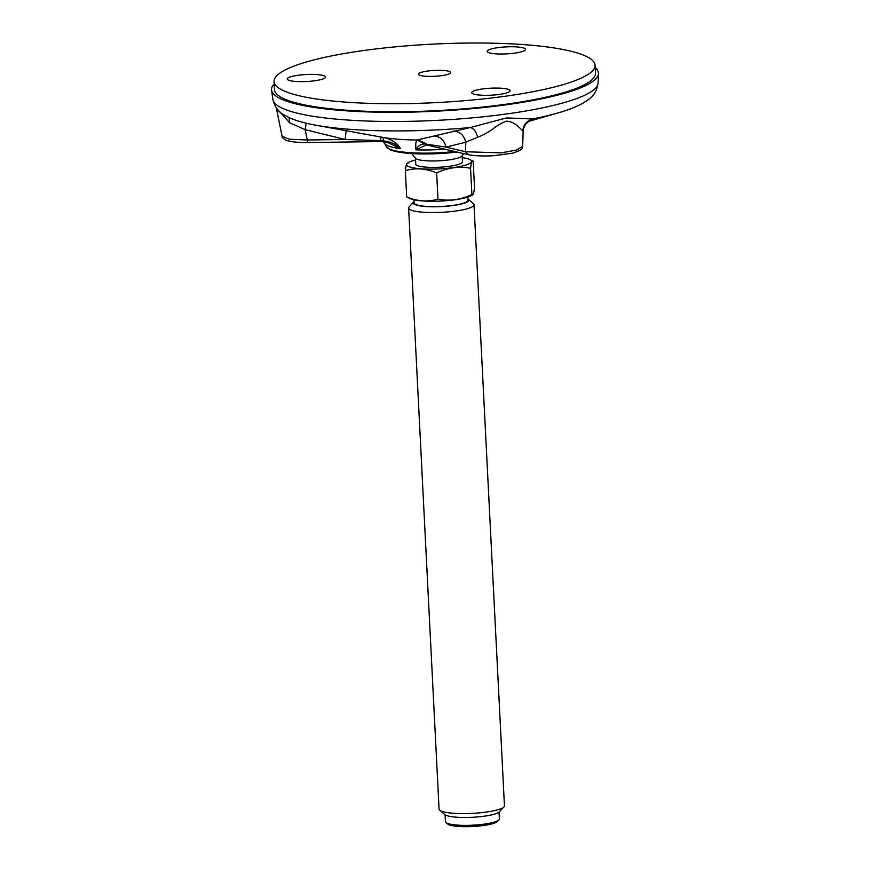 <?xml version="1.0" encoding="UTF-8"?>
<svg xmlns="http://www.w3.org/2000/svg" width="870" height="870" viewBox="0 0 870 870"><rect width="100%" height="100%" fill="white"/><g stroke="black" fill="none" stroke-linecap="round" stroke-linejoin="round"><path stroke-width="1.3" d="M468.397 154.512L465.483 151.75L500.968 152.881L516.758 150.031L522.685 146.225C521.467 148.096 525.295 149.053 512.669 153.142L494.301 155.665C487.95 156.154 474.563 156.23 467.505 154.49L426.235 144.877L415.925 149.857C415.49 144.235 415.871 140.94 417.067 139.983L470.213 127.553L506.536 117.939L532.636 118.951C533.734 119.059 532.995 119.56 530.406 120.451L529.569 120.745M523.153 131.522L522.75 130.609C521.184 130.076 515.04 121.039 506.188 121.224C501.718 122.866 497.009 125.639 492.05 129.543C486.906 133.099 482.143 135.633 477.76 137.155C475.988 131.326 473.476 128.129 470.213 127.553A153.566 27.981 177.1 0 1 315.81 125.204L383.246 137.449C390.054 138.635 397.851 143.082 400.428 148.672L387.096 142.212L380.973 141.495L380.397 140.614L345.183 139.483L307.262 139.994L307.926 142.539L380.853 141.56L386.922 142.18M274.191 83.901A163.658 29.819 -2.9 0 0 271.57 90.165A163.658 29.819 -2.9 0 0 506.699 104.715A163.658 29.819 -2.9 0 0 598.429 73.602A163.658 29.819 -2.9 0 0 595.2 67.642M274.061 81.497L274.474 89.534A160.711 29.286 -2.9 0 0 436.457 110.653A160.711 29.286 -2.9 0 0 595.482 73.265L595.069 65.239A160.711 29.286 -2.9 0 0 578.8 53.44A160.711 29.286 -2.9 0 0 397.699 46.632A160.711 29.286 -2.9 0 0 274.061 81.497A160.711 29.286 -2.9 0 0 436.055 102.616A160.711 29.286 -2.9 0 0 595.069 65.239M477.76 137.155L465.787 142.191C463.906 135.242 459.86 131.533 453.651 131.055M307.926 142.539C290.841 142.789 284.74 139.918 284.871 139.678C282.793 138.156 281.858 137.003 282.076 136.231L289.405 139.233L307.262 139.994L305.152 129.663L289.71 122.822L276.888 108.663M434.467 135.959C440.459 136.655 444.32 140.385 446.027 147.139L424.777 143.92C420.721 143.985 417.774 145.964 415.925 149.857L415.925 149.857A53.57 9.766 177.1 0 0 445.19 149.194M417.894 139.809L428.54 145.062M380.973 141.495L380.397 140.614L381.06 137.047M454.847 151.489A52.102 9.494 177.1 0 1 386.215 146.53L384.725 143.485A53.57 9.766 177.1 0 0 400.428 148.672L400.428 148.672C394.382 143.583 392.631 142.375 383.17 140.799L380.397 140.614M522.75 130.609C523.599 124.595 526.894 120.712 532.636 118.951A153.566 27.981 177.1 0 0 557.953 112.937C568.523 109.946 577.147 106.521 583.813 102.671L588.686 99.365C593.851 95.972 596.983 90.502 598.071 82.976A162.82 29.667 177.1 0 1 436.947 120.364A162.82 29.667 177.1 0 1 272.875 99.441C274.724 106.836 278.389 111.947 283.87 114.807L289.047 117.602C296.072 120.756 304.989 123.301 315.81 125.204M424.788 143.92L417.067 139.983A69.35 12.637 177.1 0 1 383.213 137.438L383.17 140.799M530.406 120.451L529.83 120.615M529.395 120.756L525.904 123.888C523.773 127.227 522.859 129.75 523.153 131.468L522.685 146.258M346.108 130.707L345.183 139.483L305.152 129.663L306.229 123.214M289.71 122.822L289.003 117.581M449.05 71.362A16.138 2.936 -2.9 0 0 430.867 70.677A16.138 2.936 -2.9 0 0 418.448 74.178A16.138 2.936 -2.9 0 0 434.717 76.299A16.138 2.936 -2.9 0 0 450.682 72.547A16.138 2.936 -2.9 0 0 449.05 71.362M489.614 95.254A19.216 3.502 177.1 0 1 471.747 92.666A19.216 3.502 177.1 0 1 490.767 88.196A19.216 3.502 177.1 0 1 510.146 90.719A19.216 3.502 177.1 0 1 489.614 95.254M489.103 52.765A19.216 3.502 177.1 0 1 487.156 51.363A19.216 3.502 177.1 0 1 506.177 46.882A19.216 3.502 177.1 0 1 525.556 49.416A19.216 3.502 177.1 0 1 510.766 53.581A19.216 3.502 177.1 0 1 489.103 52.765M322.324 79.192A19.216 3.502 177.1 0 1 300.879 81.649A19.216 3.502 177.1 0 1 287.209 78.985A19.216 3.502 177.1 0 1 306.229 74.515A19.216 3.502 177.1 0 1 325.597 77.049A19.216 3.502 177.1 0 1 322.324 79.192M411.923 153.599A30.765 30.765 0 0 0 415.729 158.394A23.414 4.263 -2.9 0 0 417.774 159.449A23.414 4.263 -2.9 0 0 442.33 160.591A23.414 4.263 -2.9 0 0 461.905 156.056A30.765 30.765 0 0 0 463.666 153.577M499.032 812.091L499.369 818.909A27.003 4.915 177.1 0 1 499.315 819.301A27.003 4.915 177.1 0 1 498.956 819.844A27.003 4.915 177.1 0 1 472.649 825.195A27.003 4.915 177.1 0 1 445.951 822.531A27.003 4.915 177.1 0 1 445.44 821.639L445.092 814.831M498.956 819.844L497.422 821.476A25.371 4.622 177.1 0 1 472.725 826.5A25.371 4.622 177.1 0 1 447.637 823.999L445.951 822.531M473.998 204.711L504.448 805.761A32.734 5.96 177.1 0 1 504.361 806.24A32.734 5.96 177.1 0 1 503.937 806.892A32.734 5.96 177.1 0 1 472.051 813.374A32.734 5.96 177.1 0 1 439.687 810.155A32.734 5.96 177.1 0 1 439.067 809.078L408.617 208.028A32.734 5.96 -2.9 0 0 441.612 212.323A32.734 5.96 -2.9 0 0 473.998 204.711A32.734 5.96 -2.9 0 0 473.378 203.634L468.321 199.23A27.818 5.068 -2.9 0 0 467.973 198.958M503.937 806.892L499.347 811.797A27.818 5.068 177.1 0 1 472.258 817.3A27.818 5.068 177.1 0 1 444.744 814.559L439.687 810.155M414.033 201.699A27.818 5.068 -2.9 0 0 413.707 201.992A27.818 5.068 -2.9 0 0 413.337 202.558A27.818 5.068 -2.9 0 0 442.819 206.527A27.818 5.068 -2.9 0 0 468.321 199.23M413.707 201.992L409.128 206.886A32.734 5.96 -2.9 0 0 408.693 207.549A32.734 5.96 -2.9 0 0 408.617 208.028M437.969 199.154C427.746 202.155 417.317 201.383 406.671 196.837L405.344 170.629C415.555 167.638 425.995 168.41 436.642 172.956L437.969 199.154C449.496 201.361 460.796 199.795 471.888 194.467L470.561 168.269C459.045 166.061 447.735 167.627 436.642 172.956M415.523 160.047A32.56 5.938 -2.9 0 0 408.215 162.636A32.56 5.938 -2.9 0 0 406.671 164.158A32.56 5.938 -2.9 0 0 443.428 168.649A32.56 5.938 -2.9 0 0 469.811 159.514L473.182 161.254L474.509 187.463C473.824 193.564 472.954 195.902 471.888 194.467L472.736 194.782L471.627 195.456A32.56 5.938 -2.9 0 1 441.036 201.046A32.56 5.938 -2.9 0 1 410.042 198.577L406.671 196.837M473.182 161.254C472.116 159.819 471.246 162.157 470.561 168.269M407.954 163.625C406.888 162.19 406.018 164.528 405.344 170.629M469.811 159.514A32.56 5.938 -2.9 0 0 468.332 158.938A32.56 5.938 -2.9 0 0 462.274 157.677M415.425 158.068L415.729 164.158A23.414 4.263 -2.9 0 0 439.328 167.236A23.414 4.263 -2.9 0 0 462.492 161.787L462.177 155.697M413.935 199.795L414.098 202.917A27.003 4.915 -2.9 0 0 441.308 206.462A27.003 4.915 -2.9 0 0 468.027 200.176L467.875 197.066M457.098 152.022A50.547 9.211 177.1 0 1 388.825 148.77M465.787 142.191L465.483 151.75L446.027 147.139L465.787 142.191M457.196 152.043L435.207 153.783L402.647 152.75L390.75 150.086L386.215 146.53M598.071 82.976L598.429 73.602M272.875 99.441L271.57 90.165M528.449 121.452L557.953 112.937M276.301 107.88L282.087 136.242M383.322 141.647L384.725 143.485M383.191 137.438L382.637 137.34M408.215 162.636L407.106 163.31"/></g></svg>
